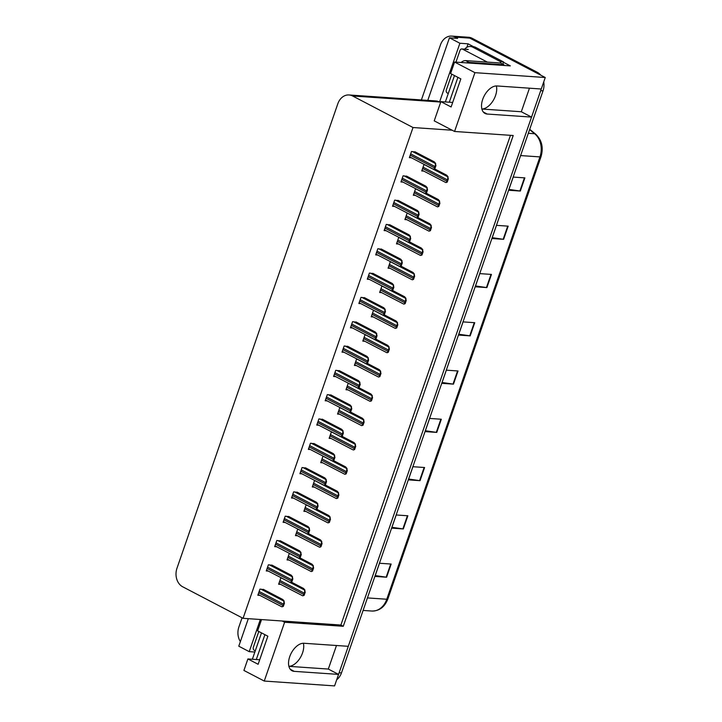 <?xml version="1.0" encoding="UTF-8"?>
<svg xmlns="http://www.w3.org/2000/svg" width="722" height="722" viewBox="0 0 722 722"><rect width="100%" height="100%" fill="white"/><g stroke="black" fill="none" stroke-linecap="round" stroke-linejoin="round"><path stroke-width="1.08" d="M288.899 666.316A15.171 8.854 117.6 0 0 302.545 652.905A15.171 8.854 117.6 0 0 303.375 643.248M529.461 88.192L521.311 111.748L481.89 109.031A15.171 8.854 117.6 0 0 495.527 95.593A15.171 8.854 117.6 0 0 496.357 85.936M264.252 681.054L284.612 622.256L343.266 626.29L513.216 135.51L454.562 131.467L474.923 72.669L545.254 77.507L541.274 89.005L496.916 85.954A15.171 8.854 117.6 0 0 482.711 99.356A15.171 8.854 117.6 0 0 485.031 113.444A15.171 8.854 117.6 0 0 487.188 114.04L531.545 117.09L348.284 646.316L303.926 643.266A15.171 8.854 117.6 0 0 289.73 656.659A15.171 8.854 117.6 0 0 292.049 670.756A15.171 8.854 117.6 0 0 294.206 671.352L338.564 674.402L334.575 685.9L264.252 681.054L243.91 670.44L247.89 658.942L258.133 664.285L267.853 636.199L257.619 630.857L261.517 619.584M466.854 47.318L468.073 43.825L473.632 46.731M503.514 62.327L510.319 65.882L454.58 62.047L450.6 73.545L460.844 78.888L451.115 106.973L440.88 101.631L434.22 120.854L452.171 130.222L413.011 127.523L352.598 95.981A14.223 11.191 -86.1 0 0 349.024 94.961A14.223 11.191 -86.1 0 0 337.806 103.806L176.971 568.259A14.223 11.191 -86.1 0 0 182.657 586.769L243.061 618.312L340.883 625.044L510.463 135.321M248.314 618.673L238.783 646.199L249.225 651.65L260.353 619.503M249.225 651.65L254.866 652.038M440.7 102.145L439.536 102.064L459.896 43.257L468.073 43.825M439.536 102.064L439.328 101.955A14.223 11.191 -86.1 0 0 435.745 100.936L349.024 94.961M459.896 43.257L449.454 37.806L427.785 100.385M421.395 99.943L440.438 44.944A14.223 11.191 93.9 0 1 451.656 36.1A14.223 11.191 93.9 0 1 455.239 37.12L457.622 38.374L449.454 37.806M240.372 641.596A14.223 11.191 93.9 0 1 238.883 627.003L242.069 617.797M474.923 72.669L454.58 62.047M451.656 36.1L466.241 37.102A14.223 11.191 93.9 0 1 469.823 38.131L545.254 77.507M288.899 666.343L328.32 669.059L336.479 645.504M328.32 669.059L338.564 674.402M521.311 111.748L531.545 117.09M259.694 659.755L247.89 658.942M452.685 102.443L440.88 101.631M413.011 127.523L243.061 618.312M454.562 131.467L452.171 130.222M340.883 625.044L343.266 626.29M284.612 622.256L282.221 621.01M339.719 370.864L335.73 370.305L333.6 376.451L335.595 376.586M331.308 395.169L327.31 394.618L325.189 400.755L327.183 400.9M322.887 419.482L318.898 418.922L316.768 425.068L318.763 425.204M314.467 443.795L310.478 443.236L308.348 449.382L310.343 449.517M297.626 492.413L293.637 491.863L291.517 497.999L293.502 498.144M306.047 468.109L302.058 467.549L299.928 473.695L301.922 473.831M272.375 565.344L268.385 564.794L266.256 570.94L268.25 571.075M280.795 541.04L276.806 540.48L274.676 546.626L276.67 546.762M289.215 516.726L285.217 516.167L283.096 522.313L285.091 522.448M348.139 346.551L344.15 345.991L342.02 352.137L344.015 352.273M356.56 322.238L352.571 321.678L350.441 327.824L352.435 327.959M364.98 297.924L360.991 297.374L358.861 303.511L360.856 303.655M373.391 273.62L369.402 273.06L367.281 279.206L369.276 279.342M381.812 249.307L377.823 248.747L375.693 254.893L377.687 255.028M390.232 224.993L386.243 224.434L384.113 230.58L386.108 230.715M398.652 200.68L394.663 200.129L392.533 206.266L394.528 206.411M407.073 176.376L403.084 175.816L400.954 181.962L402.948 182.097M415.484 152.062L411.495 151.503L409.374 157.649L411.359 157.784M263.954 589.657L259.965 589.107L257.835 595.244L259.83 595.379M307.085 505.229L306.002 505.156L303.881 511.302L305.875 511.438M298.664 529.542L297.59 529.47L295.46 535.607L297.455 535.751M290.244 553.855L289.17 553.774L287.04 559.92L289.035 560.055M315.505 480.915L314.422 480.843L312.301 486.989L314.287 487.124M323.925 456.611L322.842 456.53L320.712 462.676L322.707 462.811M332.337 432.297L331.263 432.225L329.133 438.362L331.127 438.507M340.757 407.984L339.683 407.912L337.553 414.058L339.548 414.193M349.177 383.671L348.094 383.599L345.973 389.745L347.968 389.88M357.598 359.366L356.515 359.285L354.385 365.431L356.379 365.567M366.018 335.053L364.935 334.981L362.805 341.118L364.8 341.262M374.429 310.74L373.355 310.668L371.225 316.814L373.22 316.949M382.85 286.426L381.776 286.354L379.646 292.5L381.64 292.636M391.27 262.122L390.187 262.05L388.066 268.187L390.06 268.322M399.69 237.809L398.607 237.737L396.477 243.883L398.472 244.018M408.111 213.495L407.027 213.423L404.898 219.569L406.892 219.705M416.522 189.191L415.448 189.11L413.318 195.256L415.312 195.391M424.942 164.878L423.868 164.806L421.738 170.943L423.733 171.087M281.833 578.16L280.75 578.087L278.62 584.233L280.614 584.369M541.175 89.005A14.223 11.191 93.9 0 1 540.697 90.674L339.141 672.733A14.223 11.191 93.9 0 1 338.474 674.357M537.348 72.326L472.161 38.293A14.223 11.191 93.9 0 0 468.578 37.264L466.241 37.102A14.223 11.191 93.9 0 1 469.823 38.131L535.011 72.164L537.348 72.326A14.223 11.191 93.9 0 1 540.751 75.16M543.729 81.92A14.223 11.191 93.9 0 1 543.025 90.837L341.47 672.895A14.223 11.191 93.9 0 1 336.723 679.7M420.033 480.671L408.363 479.868L412.921 466.71L424.599 467.513L420.033 480.671A3.791 0.758 19.1 0 1 419.59 480.626L424.139 467.477M403.318 528.946L391.649 528.143L396.207 514.976L407.876 515.779L403.318 528.946A3.791 0.758 19.1 0 1 402.876 528.901L407.425 515.752M386.604 577.221L374.935 576.418L379.492 563.25L391.162 564.053L386.604 577.221A3.791 0.758 19.1 0 1 386.162 577.167L390.71 564.017M470.184 335.865L458.506 335.062L463.073 321.895L474.742 322.698L470.184 335.865A3.791 0.758 19.1 0 1 469.733 335.811L474.291 322.671M486.899 287.591L475.229 286.787L479.787 273.62L491.456 274.423L486.899 287.591A3.791 0.758 19.1 0 1 486.447 287.546L491.005 274.396M503.613 239.325L491.944 238.513L496.501 225.354L508.171 226.157L503.613 239.325A3.791 0.758 19.1 0 1 503.171 239.271L507.719 226.121M520.327 191.05L508.658 190.247L513.216 177.08L524.885 177.883L520.327 191.05A3.791 0.758 19.1 0 1 519.885 190.996L524.434 177.856M436.756 432.406L425.077 431.603L429.635 418.435L441.313 419.238L436.756 432.406A3.791 0.758 19.1 0 1 436.305 432.352L440.853 419.211M453.47 384.131L441.792 383.328L446.349 370.169L458.028 370.973L453.47 384.131A3.791 0.758 19.1 0 1 453.019 384.086L457.577 370.937M442.09 382.479L453.019 384.086M425.375 430.754L436.305 432.352M508.947 189.399L519.885 190.996M492.233 237.673L503.171 239.271M475.518 285.939L486.447 287.546M458.804 334.214L469.733 335.811M375.223 575.569L386.162 577.167M391.938 527.295L402.876 528.901M408.661 479.029L419.59 480.626M304.106 595.388L302.689 595.812L303.52 595.343A2.374 1.381 117.6 0 1 303.7 594.414L304.152 593.096A2.374 1.381 117.6 0 1 304.612 592.175L304.666 590.109L305.207 592.221L304.106 595.388L303.52 595.343M278.891 583.466L302.689 595.812M291.517 582.185L303.592 588.484L304.964 590.127M305.207 592.221L304.612 592.175M283.322 606.399L281.905 606.832L282.735 606.363A2.374 1.381 117.6 0 1 282.916 605.424L283.367 604.106A2.374 1.381 117.6 0 1 283.827 603.186L283.881 601.119L284.423 603.231L283.322 606.399L282.735 606.363M258.106 594.477L281.905 606.832M263.331 589.332L282.807 599.504L284.179 601.146M284.423 603.231L283.827 603.186M312.527 571.075L311.399 571.526L311.931 571.039A2.374 1.381 117.6 0 1 312.121 570.1L312.572 568.783A2.374 1.381 117.6 0 1 313.032 567.862L313.086 565.795L313.628 567.907L312.527 571.075L311.931 571.039M287.311 559.153L311.11 571.499M299.928 557.871L312.012 564.18L313.375 565.813M313.628 567.907L313.032 567.862M320.947 546.762L319.819 547.213L320.351 546.725A2.374 1.381 117.6 0 1 320.541 545.787L320.992 544.469A2.374 1.381 117.6 0 1 321.452 543.558L321.507 541.491L322.039 543.594L320.947 546.762L320.351 546.725M295.722 534.849L319.53 547.195M308.348 533.558L320.424 539.866L321.795 541.509M322.039 543.594L321.452 543.558M329.358 522.457L327.95 522.881L328.772 522.412A2.374 1.381 117.6 0 1 328.952 521.474L329.412 520.156A2.374 1.381 117.6 0 1 329.873 519.244L329.927 517.178L330.459 519.28L329.358 522.457L328.772 522.412M304.142 510.535L327.95 522.881M316.768 509.245L328.844 515.553L330.216 517.196M330.459 519.28L329.873 519.244M291.742 582.094L290.325 582.519L291.147 582.049A2.374 1.381 117.6 0 1 291.336 581.111L291.787 579.793A2.374 1.381 117.6 0 1 292.248 578.882L292.302 576.815L292.843 578.918L291.742 582.094L291.147 582.049M266.526 570.172L290.325 582.519M271.752 565.019L291.228 575.19L292.59 576.833M292.843 578.918L292.248 578.882M300.162 557.781L298.746 558.205L299.567 557.736A2.374 1.381 117.6 0 1 299.756 556.806L300.208 555.489A2.374 1.381 117.6 0 1 300.668 554.568L300.722 552.501L301.255 554.604L300.162 557.781L299.567 557.736M274.938 545.859L298.746 558.205M280.172 540.715L299.639 550.877L301.011 552.52M301.255 554.604L300.668 554.568M308.583 533.468L307.455 533.919L307.987 533.432A2.374 1.381 117.6 0 1 308.168 532.493L308.628 531.175A2.374 1.381 117.6 0 1 309.088 530.255L309.142 528.188L309.675 530.3L308.583 533.468L307.987 533.432M283.358 521.546L307.166 533.892M288.592 516.401L308.059 526.573L309.431 528.206M309.675 530.3L309.088 530.255M316.994 509.154L315.875 509.606L316.407 509.118A2.374 1.381 117.6 0 1 316.588 508.18L317.048 506.862A2.374 1.381 117.6 0 1 317.5 505.942L317.554 503.875L318.095 505.987L316.994 509.154L316.407 509.118M291.778 497.241L315.586 509.588M297.004 492.088L316.48 502.259L317.851 503.902M318.095 505.987L317.5 505.942M454.481 75.575L445.357 101.937M503.748 65.431A9.485 5.532 -62.4 0 1 503.956 64.79L500.545 63.013L465.645 60.612A9.485 5.532 117.6 0 0 461.069 62.498M503.956 64.79L469.056 62.39A9.485 5.532 117.6 0 0 466.647 62.877M457.901 77.353L449.292 102.208M475.663 47.372A9.485 7.464 -86.1 0 0 473.28 46.695L470.356 46.488A9.485 7.464 93.9 0 1 472.748 47.174L500.734 61.785L503.649 61.984L475.663 47.372L472.748 47.174M464.688 49.141A9.485 7.464 93.9 0 1 470.356 46.488M502.954 64.267A9.485 7.464 93.9 0 1 503.649 61.984M500.301 62.994A9.485 7.464 93.9 0 1 500.734 61.785M261.499 632.878L252.366 659.249M264.911 634.665L256.301 659.52M487.341 62.101L462.468 49.114A2.374 1.868 -86.1 0 0 461.872 48.952A2.374 1.868 -86.1 0 0 460.004 50.423L455.943 62.137M451.782 74.158L446.331 89.916A2.374 1.868 -86.1 0 0 447.279 93.003L448.272 93.517M258.801 631.47L253.341 647.228A2.374 1.868 -86.1 0 0 254.288 650.314L255.281 650.829M337.779 498.144L336.371 498.568L337.192 498.099A2.374 1.381 117.6 0 1 337.373 497.169L337.833 495.852A2.374 1.381 117.6 0 1 338.284 494.931L338.338 492.864L338.88 494.976L337.779 498.144L337.192 498.099M312.563 486.222L336.371 498.568M325.189 484.94L337.264 491.24L338.636 492.882M338.88 494.976L338.284 494.931M346.199 473.831L345.08 474.282L345.603 473.794A2.374 1.381 117.6 0 1 345.793 472.856L346.244 471.538A2.374 1.381 117.6 0 1 346.704 470.618L346.759 468.551L347.3 470.663L346.199 473.831L345.603 473.794M320.983 461.909L344.782 474.255M333.609 460.627L345.685 466.935L347.047 468.578M347.3 470.663L346.704 470.618M354.619 449.517L353.491 449.968L354.024 449.481A2.374 1.381 117.6 0 1 354.213 448.542L354.664 447.225A2.374 1.381 117.6 0 1 355.125 446.313L355.179 444.247L355.72 446.349L354.619 449.517L354.024 449.481M329.394 437.604L353.202 449.95M342.02 436.314L354.105 442.622L355.468 444.265M355.72 446.349L355.125 446.313M325.414 484.85L323.998 485.274L324.819 484.805A2.374 1.381 117.6 0 1 325.008 483.866L325.46 482.549A2.374 1.381 117.6 0 1 325.92 481.637L325.974 479.57L326.515 481.673L325.414 484.85L324.819 484.805M300.199 472.928L323.998 485.274M305.424 467.784L324.9 477.946L326.263 479.588M326.515 481.673L325.92 481.637M333.835 460.537L332.418 460.961L333.239 460.492A2.374 1.381 117.6 0 1 333.429 459.562L333.88 458.244A2.374 1.381 117.6 0 1 334.34 457.324L334.394 455.257L334.936 457.36L333.835 460.537L333.239 460.492M308.61 448.615L332.418 460.961M313.844 443.47L333.32 453.633L334.683 455.275M334.936 457.36L334.34 457.324M342.255 436.223L341.127 436.675L341.659 436.187A2.374 1.381 117.6 0 1 341.849 435.249L342.3 433.931A2.374 1.381 117.6 0 1 342.76 433.01L342.815 430.944L343.347 433.056L342.255 436.223L341.659 436.187M317.03 424.301L340.838 436.648M322.265 419.157L341.732 429.328L343.103 430.962M343.347 433.056L342.76 433.01M363.04 425.213L361.623 425.637L362.444 425.168A2.374 1.381 117.6 0 1 362.634 424.229L363.085 422.921A2.374 1.381 117.6 0 1 363.545 422L363.599 419.933L364.132 422.036L363.04 425.213L362.444 425.168M337.815 413.291L361.623 425.637M350.441 412L362.516 418.309L363.888 419.951M364.132 422.036L363.545 422M371.451 400.9L370.043 401.324L370.864 400.854A2.374 1.381 117.6 0 1 371.045 399.925L371.505 398.607A2.374 1.381 117.6 0 1 371.965 397.687L372.02 395.62L372.552 397.732L371.451 400.9L370.864 400.854M346.235 388.977L370.043 401.324M358.861 387.696L370.937 393.995L372.308 395.638M372.552 397.732L371.965 397.687M379.871 376.586L378.752 377.037L379.285 376.55A2.374 1.381 117.6 0 1 379.465 375.611L379.925 374.294A2.374 1.381 117.6 0 1 380.377 373.373L380.431 371.307L380.972 373.418L379.871 376.586L379.285 376.55M354.655 364.664L378.454 377.01M367.281 363.383L379.357 369.691L380.729 371.334M380.972 373.418L380.377 373.373M388.292 352.273L387.173 352.724L387.696 352.237A2.374 1.381 117.6 0 1 387.885 351.298L388.337 349.98A2.374 1.381 117.6 0 1 388.797 349.069L388.851 347.002L389.393 349.105L388.292 352.273L387.696 352.237M363.076 340.36L386.875 352.706M375.693 339.069L387.777 345.378L389.14 347.02M389.393 349.105L388.797 349.069M396.712 327.968L395.295 328.393L396.116 327.923A2.374 1.381 117.6 0 1 396.306 326.985L396.757 325.676A2.374 1.381 117.6 0 1 397.217 324.756L397.271 322.689L397.804 324.792L396.712 327.968L396.116 327.923M371.487 316.046L395.295 328.393M384.113 314.756L396.188 321.064L397.56 322.707M397.804 324.792L397.217 324.756M350.666 411.91L349.547 412.361L350.08 411.874A2.374 1.381 117.6 0 1 350.26 410.935L350.721 409.618A2.374 1.381 117.6 0 1 351.181 408.697L351.235 406.63L351.767 408.742L350.666 411.91L350.08 411.874M325.451 399.997L349.258 412.343M330.685 394.844L350.152 405.015L351.524 406.657M351.767 408.742L351.181 408.697M359.087 387.606L357.67 388.03L358.5 387.561A2.374 1.381 117.6 0 1 358.681 386.622L359.141 385.304A2.374 1.381 117.6 0 1 359.592 384.393L359.646 382.326L360.188 384.429L359.087 387.606L358.5 387.561M333.871 375.684L357.67 388.03M339.096 370.539L358.572 380.702L359.944 382.344M360.188 384.429L359.592 384.393M367.507 363.292L366.09 363.717L366.911 363.247A2.374 1.381 117.6 0 1 367.101 362.318L367.552 361A2.374 1.381 117.6 0 1 368.012 360.079L368.067 358.013L368.608 360.125L367.507 363.292L366.911 363.247M342.291 351.37L366.09 363.717M347.517 346.226L366.993 356.388L368.355 358.031M368.608 360.125L368.012 360.079M375.927 338.979L374.799 339.43L375.332 338.943A2.374 1.381 117.6 0 1 375.521 338.004L375.972 336.687A2.374 1.381 117.6 0 1 376.433 335.766L376.487 333.699L377.028 335.811L375.927 338.979L375.332 338.943M350.702 327.057L374.51 339.403M355.937 321.913L375.404 332.084L376.776 333.717M377.028 335.811L376.433 335.766M384.348 314.666L383.22 315.117L383.752 314.63A2.374 1.381 117.6 0 1 383.933 313.691L384.393 312.373A2.374 1.381 117.6 0 1 384.853 311.462L384.907 309.395L385.44 311.498L384.348 314.666L383.752 314.63M359.123 302.753L382.931 315.099M364.357 297.599L383.824 307.771L385.196 309.413M385.44 311.498L384.853 311.462M405.132 303.655L404.004 304.097L404.537 303.619A2.374 1.381 117.6 0 1 404.717 302.68L405.177 301.363A2.374 1.381 117.6 0 1 405.638 300.442L405.692 298.376L406.224 300.487L405.132 303.655L404.537 303.619M379.907 291.733L403.715 304.079M392.533 290.452L404.609 296.751L405.981 298.394M406.224 300.487L405.638 300.442M413.544 279.342L412.424 279.793L412.957 279.306A2.374 1.381 117.6 0 1 413.137 278.367L413.598 277.049A2.374 1.381 117.6 0 1 414.049 276.129L414.112 274.062L414.645 276.174L413.544 279.342L412.957 279.306M388.328 267.42L412.136 279.766M400.954 266.138L413.029 272.447L414.401 274.089M414.645 276.174L414.049 276.129M421.964 255.037L420.547 255.462L421.377 254.992A2.374 1.381 117.6 0 1 421.558 254.054L422.018 252.736A2.374 1.381 117.6 0 1 422.469 251.825L422.523 249.758L423.065 251.861L421.964 255.037L421.377 254.992M396.748 243.115L420.547 255.462M409.374 241.825L421.449 248.133L422.821 249.776M423.065 251.861L422.469 251.825M430.384 230.724L428.967 231.148L429.789 230.679A2.374 1.381 117.6 0 1 429.978 229.74L430.429 228.432A2.374 1.381 117.6 0 1 430.89 227.511L430.944 225.445L431.485 227.547L430.384 230.724L429.789 230.679M405.168 218.802L428.967 231.148M417.785 217.521L429.87 223.82L431.233 225.463M431.485 227.547L430.89 227.511M438.805 206.411L437.676 206.853L438.209 206.375A2.374 1.381 117.6 0 1 438.398 205.436L438.85 204.118A2.374 1.381 117.6 0 1 439.31 203.198L439.364 201.131L439.897 203.243L438.805 206.411L438.209 206.375M413.58 194.489L437.388 206.835M426.206 193.207L438.281 199.516L439.653 201.149M439.897 203.243L439.31 203.198M447.225 182.097L446.097 182.549L446.629 182.061A2.374 1.381 117.6 0 1 446.81 181.123L447.27 179.805A2.374 1.381 117.6 0 1 447.73 178.885L447.784 176.818L448.317 178.93L447.225 182.097L446.629 182.061M422 170.184L445.808 182.531M434.626 168.894L446.701 175.202L448.073 176.845M448.317 178.93L447.73 178.885M392.759 290.361L391.351 290.785L392.172 290.316A2.374 1.381 117.6 0 1 392.353 289.378L392.813 288.069A2.374 1.381 117.6 0 1 393.264 287.148L393.328 285.082L393.86 287.185L392.759 290.361L392.172 290.316M367.543 278.439L391.351 290.785M372.778 273.295L392.245 283.457L393.616 285.1M393.86 287.185L393.264 287.148M401.179 266.048L399.762 266.472L400.593 266.003A2.374 1.381 117.6 0 1 400.773 265.073L401.233 263.756A2.374 1.381 117.6 0 1 401.685 262.835L401.739 260.768L402.28 262.88L401.179 266.048L400.593 266.003M375.963 254.126L399.762 266.472M381.189 248.982L400.665 259.144L402.037 260.786M402.28 262.88L401.685 262.835M409.6 241.735L408.481 242.186L409.004 241.699A2.374 1.381 117.6 0 1 409.193 240.76L409.645 239.442A2.374 1.381 117.6 0 1 410.105 238.522L410.159 236.455L410.701 238.567L409.6 241.735L409.004 241.699M384.384 229.813L408.183 242.159M389.609 224.668L409.085 234.84L410.448 236.482M410.701 238.567L410.105 238.522M418.02 217.421L416.892 217.873L417.424 217.385A2.374 1.381 117.6 0 1 417.614 216.447L418.065 215.129A2.374 1.381 117.6 0 1 418.525 214.217L418.579 212.151L419.112 214.254L418.02 217.421L417.424 217.385M392.795 205.508L416.603 217.854M398.03 200.355L417.497 210.526L418.868 212.169M419.112 214.254L418.525 214.217M426.44 193.117L425.023 193.541L425.845 193.072A2.374 1.381 117.6 0 1 426.025 192.133L426.485 190.825A2.374 1.381 117.6 0 1 426.946 189.904L427 187.837L427.532 189.94L426.44 193.117L425.845 193.072M401.215 181.195L425.023 193.541M406.45 176.051L425.917 186.213L427.289 187.855M427.532 189.94L426.946 189.904M434.852 168.804L433.444 169.228L434.265 168.758A2.374 1.381 117.6 0 1 434.445 167.829L434.906 166.511A2.374 1.381 117.6 0 1 435.357 165.591L435.411 163.524L435.953 165.636L434.852 168.804L434.265 168.758M409.636 156.882L433.444 169.228M414.87 151.737L434.337 161.899L435.709 163.542M435.953 165.636L435.357 165.591M290.325 669.321L294.206 671.352M483.307 112.009L487.188 114.04M455.239 37.12L472.161 38.293M352.598 95.981L439.328 101.955M520.607 155.573L539.948 156.909A4.738 0.957 19.1 0 0 541.022 156.674L387.84 599.016A4.738 0.957 -160.9 0 1 386.775 599.242L539.948 156.909A18.962 14.918 -86.1 0 0 534.659 133.732A4.738 2.554 -50.9 0 1 535.553 134.066C541.834 139.978 543.657 147.514 541.022 156.674M387.84 599.016C384.682 607.04 379.339 611.047 371.821 611.038A18.962 14.918 -86.1 0 0 386.775 599.242L367.435 597.915M528.323 133.29L534.659 133.732L529.596 129.617M543.025 90.837L540.697 90.674M341.47 672.895L339.141 672.733M279.477 581.761L303.7 594.414M279.937 580.443L304.152 593.096M281.788 578.16L304.666 590.109M258.693 592.78L282.916 605.424M259.153 591.462L283.367 604.106M261.003 589.17L283.881 601.119M287.897 557.447L312.121 570.1M288.349 556.139L312.572 568.783M290.199 553.846L313.086 565.795M296.318 533.143L320.541 545.787M296.769 531.825L320.992 544.469M298.619 529.542L321.507 541.491M304.729 508.829L328.952 521.474M305.189 507.512L329.412 520.156M307.04 505.229L329.927 517.178M267.113 568.467L291.336 581.111M267.564 567.149L291.787 579.793M269.414 564.866L292.302 576.815M275.533 544.153L299.756 556.806M275.985 542.836L300.208 555.489M277.835 540.552L300.722 552.501M283.954 519.84L308.168 532.493M284.405 518.531L308.628 531.175M286.255 516.239L309.142 528.188M292.365 495.536L316.588 508.18M292.825 494.218L317.048 506.862M294.675 491.926L317.554 503.875M469.056 62.39L465.645 60.612M462.468 49.114L468.307 49.52M313.149 484.516L337.373 497.169M313.61 483.198L337.833 495.852M315.46 480.915L338.338 492.864M321.57 460.212L345.793 472.856M322.03 458.894L346.244 471.538M323.88 456.602L346.759 468.551M329.99 435.898L354.213 448.542M330.441 434.581L354.664 447.225M332.291 432.297L355.179 444.247M300.785 471.222L325.008 483.866M301.245 469.905L325.46 482.549M303.096 467.621L325.974 479.57M309.206 446.909L333.429 459.562M309.657 445.591L333.88 458.244M311.507 443.308L334.394 455.257M317.626 422.596L341.849 435.249M318.077 421.287L342.3 433.931M319.927 418.995L342.815 430.944M338.41 411.585L362.634 424.229M338.862 410.267L363.085 422.921M340.712 407.984L363.599 419.933M346.822 387.272L371.045 399.925M347.282 385.954L371.505 398.607M349.132 383.671L372.02 395.62M355.242 362.967L379.465 375.611M355.702 361.65L379.925 374.294M357.552 359.357L380.431 371.307M363.662 338.654L387.885 351.298M364.123 337.336L388.337 349.98M365.973 335.053L388.851 347.002M372.083 314.341L396.306 326.985M372.534 313.023L396.757 325.676M374.384 310.74L397.271 322.689M326.037 398.291L350.26 410.935M326.497 396.974L350.721 409.618M328.348 394.69L351.235 406.63M334.457 373.978L358.681 386.622M334.918 372.66L359.141 385.304M336.768 370.377L359.646 382.326M342.878 349.665L367.101 362.318M343.338 348.347L367.552 361M345.188 346.064L368.067 358.013M351.298 325.36L375.521 338.004M351.749 324.043L375.972 336.687M353.599 321.75L376.487 333.699M359.718 301.047L383.933 313.691M360.17 299.729L384.393 312.373M362.02 297.446L384.907 309.395M380.503 290.027L404.717 302.68M380.954 288.71L405.177 301.363M382.804 286.426L405.692 298.376M388.914 265.723L413.137 278.367M389.375 264.405L413.598 277.049M391.225 262.113L414.112 274.062M397.335 241.41L421.558 254.054M397.795 240.092L422.018 252.736M399.645 237.809L422.523 249.758M405.755 217.096L429.978 229.74M406.206 215.779L430.429 228.432M408.056 213.495L430.944 225.445M414.175 192.783L438.398 205.436M414.627 191.474L438.85 204.118M416.477 189.182L439.364 201.131M422.596 168.479L446.81 181.123M423.047 167.161L447.27 179.805M424.897 164.869L447.784 176.818M368.13 276.734L392.353 289.378M368.59 275.416L392.813 288.069M370.44 273.133L393.328 285.082M376.55 252.42L400.773 265.073M377.01 251.103L401.233 263.756M378.86 248.819L401.739 260.768M384.97 228.116L409.193 240.76M385.431 226.798L409.645 239.442M387.272 224.506L410.159 236.455M393.391 203.803L417.614 216.447M393.842 202.485L418.065 215.129M395.692 200.202L418.579 212.151M401.811 179.489L426.025 192.133M402.262 178.172L426.485 190.825M404.112 175.888L427 187.837M410.222 155.176L434.445 167.829M410.683 153.858L434.906 166.511M412.533 151.575L435.411 163.524M529.704 129.31L535.553 134.066M371.821 611.038L363.103 610.433M461.872 48.952L467.712 49.349"/></g></svg>
